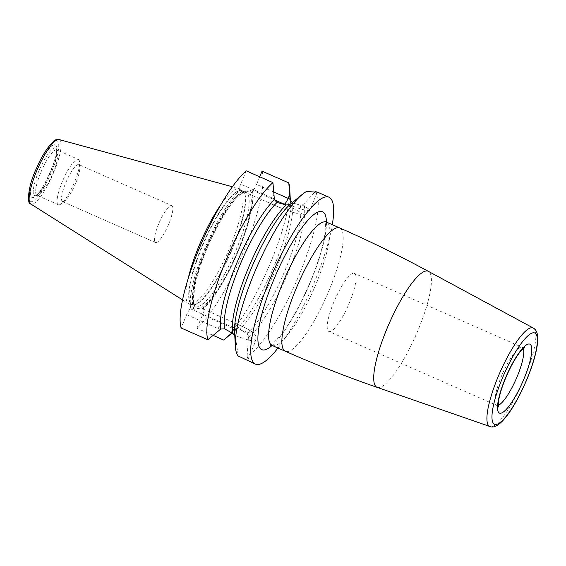 <?xml version="1.0" encoding="UTF-8"?>
<svg xmlns="http://www.w3.org/2000/svg" width="566" height="566" viewBox="0 0 566 566"><rect width="100%" height="100%" fill="white"/><g stroke="black" fill="none" stroke-linecap="round" stroke-linejoin="round"><path stroke-width="0.42" stroke-dasharray="2.83 2.12" d="M243.776 358.964L246.868 359.87L248.042 359.29L247.123 356.205A91.183 20.977 113.8 0 0 299.407 274.284A91.183 20.977 113.8 0 0 315.269 191.683L303.751 204.008L302.173 205.048L300.213 205.21A75.328 17.327 -66.2 0 1 285.314 269.734A75.328 17.327 -66.2 0 1 246.939 333.834L239.977 329.122L236.574 329.32L232.145 333.034M277.97 348.033A91.183 20.977 113.8 0 0 332.299 224.674M328.853 331.457A31.717 7.294 -66.2 0 0 349.505 302.577A31.717 7.294 113.8 0 0 354.415 273.406A31.717 7.294 113.8 0 0 333.763 302.286A31.717 7.294 -66.2 0 0 328.853 331.457L496.566 405.32A31.717 7.294 -66.2 0 1 501.483 376.149A31.717 7.294 113.8 0 1 522.135 347.269L524.533 347.453M289.707 188.754A91.183 20.977 -66.2 0 1 268.051 268.553A91.183 20.977 -66.2 0 1 223.69 340.046M262.051 171.137A91.183 20.977 -66.2 0 1 244.215 249.974A91.183 20.977 -66.2 0 1 196.961 328.273L213.12 335.39M246.21 170.84L240.706 184.134A6.346 1.457 113.8 0 0 239.722 189.971A6.346 1.457 113.8 0 0 239.864 189.999L240.232 190.006A68.967 15.862 113.8 0 0 204.468 249.245A68.967 15.862 113.8 0 0 190.99 308.887L190.615 308.88A6.346 1.457 113.8 0 0 186.624 314.689L181.12 327.983M259.709 176.79L256.547 184.431L273.732 191.994M196.961 328.273L202.472 314.979A6.346 1.457 113.8 0 0 203.449 309.149A6.346 1.457 113.8 0 0 203.314 309.114L202.946 309.107A68.967 15.862 113.8 0 0 221.306 284.917A68.967 15.862 113.8 0 0 247.484 225.48A68.967 15.862 113.8 0 0 252.188 190.226L252.556 190.233A6.346 1.457 113.8 0 0 256.547 184.431M240.232 190.006L252.188 190.226M290.245 200.392A77.174 17.751 -66.2 0 1 290.408 201.68A77.174 17.751 -66.2 0 1 290.521 203.06A77.174 17.751 -66.2 0 1 273.208 268.234A77.174 17.751 -66.2 0 1 236.574 329.32M306.425 191.52L292.523 202.366M300.213 205.21L292.127 202.692M234.572 332.129A77.174 17.751 113.8 0 0 234.678 333.515A77.174 17.751 113.8 0 0 235.463 337.407L238.279 356.042M234.756 335.39L235.463 337.407M246.939 333.834L248.092 335.596A31.915 2.979 -157.5 0 1 255.634 340.965A31.915 2.979 -157.5 0 1 234.727 335.348M247.123 356.205L248.396 337.647L248.092 335.596M248.396 337.647A77.174 17.751 113.8 0 0 288.759 271.057A77.174 17.751 113.8 0 0 303.751 204.008M202.946 309.107L190.99 308.887M188.046 279.102A62.932 14.475 113.8 0 0 188.719 303.808A62.932 14.475 113.8 0 0 190.049 304.303A62.932 14.475 113.8 0 0 190.544 304.338A62.932 14.475 113.8 0 0 228.19 251.346A62.932 14.475 113.8 0 0 240.677 189.334A62.932 14.475 113.8 0 0 239.418 188.683A62.932 14.475 113.8 0 0 238.505 188.556A62.932 14.475 113.8 0 0 220.74 204.871M78.334 159.393A24.777 5.702 -66.2 0 1 79.594 162.322A24.777 5.702 -66.2 0 1 73.566 184.367A24.777 5.702 -66.2 0 1 61.369 203.703A24.777 5.702 -66.2 0 1 58.906 204.864A24.777 5.702 113.8 0 1 58.362 204.75A24.777 5.702 113.8 0 1 62.656 180.865A24.777 5.702 113.8 0 1 77.79 159.279A24.777 5.702 -66.2 0 1 78.334 159.393L56.911 149.962A24.777 5.702 -66.2 0 0 56.359 149.841A24.777 5.702 113.8 0 0 41.233 171.427A24.777 5.702 113.8 0 0 36.931 195.312A24.777 5.702 113.8 0 0 37.483 195.426A24.777 5.702 -66.2 0 0 37.738 195.411L35.41 195.702A25.994 5.978 -66.2 0 1 35.142 195.723A25.994 5.978 113.8 0 1 38.594 171.689A25.994 5.978 113.8 0 1 54.944 147.896A25.994 5.978 -66.2 0 1 56.168 148.568A25.994 5.978 -66.2 0 1 50.516 174.222A25.994 5.978 -66.2 0 1 35.41 195.702L35.34 195.716C41.353 195.447 60.003 152.834 56.133 148.511L57.527 150.485A24.777 5.702 -66.2 0 1 52.136 174.929A24.777 5.702 -66.2 0 1 37.738 195.411M56.911 149.962A24.777 5.702 -66.2 0 1 57.527 150.485M171.831 205.55A20.22 4.648 -66.2 0 1 168.321 225.042A20.22 4.648 -66.2 0 1 155.975 242.651A20.22 4.648 113.8 0 1 155.53 242.559A20.22 4.648 113.8 0 1 159.039 223.075A20.22 4.648 113.8 0 1 171.385 205.458A20.22 4.648 -66.2 0 1 171.831 205.55L78.837 164.6A20.22 4.648 -66.2 0 0 78.398 164.508A20.22 4.648 113.8 0 0 66.045 182.118A20.22 4.648 113.8 0 0 62.543 201.609A20.22 4.648 113.8 0 0 62.989 201.701A20.22 4.648 -66.2 0 0 64.998 200.753L61.369 203.703M78.837 164.6A20.22 4.648 -66.2 0 1 79.87 166.991A20.22 4.648 -66.2 0 1 74.945 184.976A20.22 4.648 -66.2 0 1 64.998 200.753M272.119 345.458A75.328 17.327 113.8 0 0 310.897 281.005A75.328 17.327 -66.2 0 0 326.448 222.098A67.396 15.501 -66.2 0 1 315.991 284.075A67.396 15.501 113.8 0 1 272.105 345.451M339.699 227.935A67.396 15.501 -66.2 0 1 329.263 289.919A67.396 15.501 113.8 0 1 285.377 351.295M377.253 387.406A63.42 14.589 113.8 0 0 418.316 329.554A63.42 14.589 -66.2 0 0 428.384 271.34M533.285 328.047A53.805 12.381 -66.2 0 1 524.746 377.437A53.805 12.381 113.8 0 1 489.923 426.516M498.172 405.313A31.717 7.294 -66.2 0 1 496.566 405.32L498.328 406.961M523.217 348.451A31.717 7.294 113.8 0 0 522.135 347.269L354.415 273.406M273.909 194.188L272.303 198.05L240.706 184.134M302.173 205.048A31.915 2.979 -157.5 0 1 309.708 210.41C307.515 213.354 306.036 214.641 305.265 214.295L300.765 214.358C297.086 213.969 283.425 209.271 271.319 203.887A6.346 1.457 -66.2 0 0 271.461 203.916L239.864 189.999M239.722 189.971L271.319 203.887A6.346 1.457 -66.2 0 1 272.303 198.05A31.915 2.979 -157.5 0 0 274.312 198.928M252.556 190.233L274.439 199.869M271.461 203.916A25.569 2.384 22.5 0 0 300.355 214.054A25.569 2.384 22.5 0 0 285.674 204.828M317.3 192.086L309.708 210.41A31.915 2.979 -157.5 0 1 288.809 204.8M292.311 202.762A75.328 17.327 -66.2 0 1 277.163 266.147A75.328 17.327 -66.2 0 1 239.977 329.122M202.472 314.979L234.069 328.896A31.915 2.979 -157.5 0 1 236.036 329.773M248.042 359.29L255.634 340.965C256.752 335.072 255.082 335.305 254.035 333.487C253.335 332.575 251.233 331.145 247.724 329.179L235.053 323.066A6.346 1.457 113.8 0 1 234.069 328.896L232.47 332.766M220.231 329.483A31.915 2.979 -157.5 0 1 218.228 328.605L216.629 332.468M203.449 309.149L235.053 323.066A6.346 1.457 113.8 0 0 234.911 323.037A25.569 2.384 -157.5 0 1 251.339 332.95A25.569 2.384 -157.5 0 1 222.219 322.797L190.615 308.88M186.624 314.689L218.228 328.605A6.346 1.457 -66.2 0 1 222.219 322.797M203.314 309.114L234.911 323.037M194.046 309.227A66.208 15.232 -66.2 0 1 205.812 249.542A66.208 15.232 -66.2 0 1 243.288 190.339M250.441 190.473A66.208 15.232 -66.2 0 1 247.109 226.733A66.208 15.232 -66.2 0 1 221.978 283.792A66.208 15.232 -66.2 0 1 201.199 309.354M194.598 309.255A65.797 15.133 -66.2 0 1 205.96 249.571A65.797 15.133 -66.2 0 1 243.84 190.374M249.988 190.487A65.797 15.133 -66.2 0 1 238.626 250.172A65.797 15.133 -66.2 0 1 200.746 309.369M246.571 191.251A63.732 14.659 -66.2 0 1 238.109 250.165A63.732 14.659 -66.2 0 1 198.008 308.491A63.732 14.659 113.8 0 1 206.477 249.578A63.732 14.659 113.8 0 1 246.571 191.251M244.554 192.086A62.14 14.299 -66.2 0 1 245.927 192.376A62.14 14.299 -66.2 0 1 235.152 252.273A62.14 14.299 -66.2 0 1 197.201 306.411A62.14 14.299 113.8 0 1 195.836 306.121L192.299 304.565A62.14 14.299 113.8 0 0 193.671 304.855A62.14 14.299 -66.2 0 0 231.614 250.717A62.14 14.299 -66.2 0 0 242.39 190.82A62.14 14.299 -66.2 0 0 241.024 190.53A62.14 14.299 113.8 0 0 203.074 244.668A62.14 14.299 113.8 0 0 192.299 304.565L192.794 304.699A62.196 14.306 113.8 0 0 193.282 304.741A62.196 14.306 -66.2 0 0 230.482 252.365A62.196 14.306 -66.2 0 0 242.828 191.089L245.135 192.214C244.646 192.426 242.658 191.202 234.833 199.784C226.046 210.135 217.287 225.134 208.564 244.774C201.807 260.388 197.223 274.305 194.803 286.516C193.098 300.178 193.445 306.715 195.836 306.121A62.14 14.299 113.8 0 1 206.611 246.224A62.14 14.299 113.8 0 1 244.554 192.086M190.049 304.303L192.794 304.699A62.196 14.306 113.8 0 1 201.935 246.316A62.196 14.306 113.8 0 1 240.677 190.317A62.196 14.306 -66.2 0 1 242.828 191.089L240.677 189.334M59.062 139.54A35.198 8.101 -66.2 0 1 53.459 173.005A35.198 8.101 -66.2 0 1 31.731 204.227A35.198 8.101 113.8 0 1 30.706 203.937M56.296 140.609A33.238 7.648 113.8 0 0 35.382 171.031A33.238 7.648 113.8 0 0 30.967 201.758A33.238 7.648 -66.2 0 0 51.881 171.335A33.238 7.648 -66.2 0 0 56.296 140.609M54.584 144.747A28.746 6.615 -66.2 0 1 50.763 171.321A28.746 6.615 -66.2 0 1 32.679 197.626A28.746 6.615 -66.2 0 1 36.5 171.052A28.746 6.615 -66.2 0 1 54.584 144.747M270.237 345.168C270.032 346.328 273.279 343.321 279.979 336.154C290.478 322.931 300.695 304.572 310.635 281.083C318.226 262.511 322.988 246.79 324.926 233.921C325.641 224.235 325.655 219.898 324.962 220.903M290.521 203.06L290.393 200.895M290.202 200.208L290.408 201.68M234.678 333.515L235.258 336.544M221.306 284.917L221.978 283.792C232.534 265.737 240.911 246.719 247.109 226.733L247.484 225.48M232.393 186.766L239.418 188.683M182.556 299.916L188.719 303.808M58.362 204.75L36.931 195.312M79.87 166.991L79.594 162.322M155.53 242.559L62.543 201.609"/><path stroke-width="0.85" d="M314.929 192.079L315.269 191.683C317.547 192.037 317.915 192.185 316.352 192.122L306.425 191.52A91.183 20.977 113.8 0 0 302.371 194.329A91.183 20.977 113.8 0 0 257.58 265.412A91.183 20.977 113.8 0 0 235.378 346.442A91.183 20.977 113.8 0 0 238.279 356.042L255.45 364.108A91.183 20.977 113.8 0 0 257.459 364.532A91.183 20.977 113.8 0 0 277.97 348.033M332.299 224.674A91.183 20.977 113.8 0 0 328.952 197.209A91.183 20.977 113.8 0 0 326.943 196.784A91.183 20.977 113.8 0 0 271.263 276.215A91.183 20.977 113.8 0 0 255.45 364.108M207.849 339.756L181.12 327.983A91.183 20.977 -66.2 0 1 198.956 249.139A91.183 20.977 -66.2 0 1 246.21 170.84L272.939 182.613A91.183 20.977 -66.2 0 0 225.685 260.912A91.183 20.977 -66.2 0 0 207.849 339.756L220.797 329.03A77.174 17.751 -66.2 0 1 236.326 264.131A77.174 17.751 -66.2 0 1 274.39 199.649L276.965 202.479L286.304 204.949L288.809 204.8L290.818 203.767A77.174 17.751 113.8 0 0 253.108 264.124A77.174 17.751 113.8 0 0 234.572 332.129L235.378 346.442M259.709 176.79L262.051 171.137L288.78 182.91A91.183 20.977 -66.2 0 1 289.707 188.754L290.393 200.895M213.12 335.39L223.69 340.046L232.47 332.766M328.952 197.209L317.278 192.065L316.352 192.122M274.39 199.649L272.939 182.613M288.78 182.91L290.167 199.94A77.174 17.751 -66.2 0 1 290.245 200.392M302.371 194.329L290.818 203.767M292.311 202.762L290.202 200.208M234.756 335.39L233.022 333.579L224.624 328.839L220.797 329.03M220.74 204.871A62.932 14.475 113.8 0 0 188.046 279.102M270.237 345.168L272.105 345.451A67.396 15.501 113.8 0 1 282.54 283.46A67.396 15.501 -66.2 0 1 326.426 222.091A75.328 17.327 -66.2 0 0 308.251 219.884A75.328 17.327 -66.2 0 0 273.505 280.312A75.328 17.327 113.8 0 0 272.119 345.458M272.105 345.451L285.377 351.295A67.396 15.501 113.8 0 1 295.813 289.304A67.396 15.501 -66.2 0 1 339.699 227.935L326.426 222.091L324.962 220.903M285.377 351.295C315.524 364.568 346.151 376.609 377.26 387.406L489.923 426.516A53.805 12.381 113.8 0 1 498.038 376.942A53.805 12.381 -66.2 0 1 533.285 328.047L428.377 271.34A63.42 14.589 -66.2 0 0 386.833 328.973A63.42 14.589 113.8 0 0 377.253 387.406M502.275 378.399A49.858 11.469 113.8 0 0 495.653 424.486A49.858 11.469 113.8 0 0 527.024 378.852A49.858 11.469 113.8 0 0 533.646 332.766A49.858 11.469 113.8 0 0 502.275 378.399M505.297 378.449A37.66 8.667 113.8 0 0 500.294 413.265A37.66 8.667 113.8 0 0 523.996 378.796A37.66 8.667 113.8 0 0 528.998 343.979A37.66 8.667 113.8 0 0 505.297 378.449M523.217 348.451A31.717 7.294 113.8 0 1 517.225 376.44A31.717 7.294 -66.2 0 1 498.172 405.313M274.439 199.869L284.153 204.149A6.346 1.457 113.8 0 0 288.144 198.348A31.915 2.979 -157.5 0 1 290.11 199.218M285.674 204.828A25.569 2.384 22.5 0 0 284.153 204.149M273.732 191.994L288.144 198.348L289.75 194.485M224.624 328.839A75.328 17.327 -66.2 0 1 239.772 265.454A75.328 17.327 -66.2 0 1 276.965 202.479M233.022 333.579A75.328 17.327 -66.2 0 1 247.922 269.048A75.328 17.327 -66.2 0 1 286.304 204.949M182.556 299.916L30.706 203.937A35.198 8.101 113.8 0 1 37.299 169.581A35.198 8.101 113.8 0 1 58.553 139.469A35.198 8.101 -66.2 0 1 59.062 139.54L232.393 186.766M428.377 271.34C399.405 255.683 369.846 241.215 339.699 227.935M489.923 426.516C499.424 430.676 515.237 407.081 527.151 378.817C531.318 368.728 534.318 359.502 536.165 351.153C537.396 345.55 537.905 340.845 537.7 337.025C537.424 332.511 535.952 329.518 533.285 328.047M498.328 406.961L498.554 401.032C499.545 394.842 501.858 387.3 505.495 378.392C510.327 366.994 515.265 358.066 520.31 351.627L524.533 347.453M30.706 203.937C27.536 205.748 26.623 188.612 36.634 167.975C43.844 150.811 54.548 137.871 58.1 139.406L59.062 139.54"/></g></svg>
